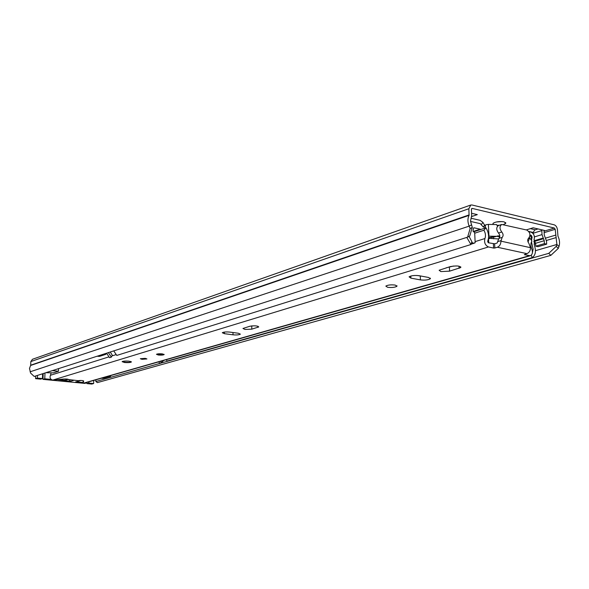 <?xml version="1.0" encoding="UTF-8"?>
<svg xmlns="http://www.w3.org/2000/svg" width="589" height="589" viewBox="0 0 589 589"><rect width="100%" height="100%" fill="white"/><g stroke="black" fill="none" stroke-linecap="round" stroke-linejoin="round"><path stroke-width="0.88" d="M503.381 224.578L505.715 223.422L504.147 221.854C499.258 221.221 495.533 221.736 492.964 223.393L493.199 224.438M528.782 231.44L533.163 232.456L533.17 233.634M534.009 239.73L535.6 243.279L544.251 240.717L544.427 243.64L546.695 244.148L546.518 241.24L544.288 235.136L544.052 231.138L544.567 230.468L533.148 227.781L526.271 229.916M534.437 236.896L542.02 234.606L541.784 229.813M471.642 216.553L477.311 214.624L471.59 213.277M497.447 225.278L499.45 225.219M95.845 379.817L95.86 381.517L548.757 253.358L556.215 246.379L556.892 244.479L555.199 229.298L554.374 228.046L472.201 208.403L471.406 209.338L471.693 215.508L470.493 221.169L472.304 227.391L469.75 235.968L467.6 237.139L470.147 228.554L472.304 227.391M530.336 228.65L535.232 229.798M496.321 221.979L502.189 221.574M556.215 246.379L558.298 248.396L558.968 246.504C559.984 243.264 559.646 239.811 557.96 236.16L557.459 229.835C557.113 227.192 556.023 225.521 554.175 224.814L472.047 205.001L470.766 205.038L468.866 208.734L469.058 215.368C467.541 218.497 467.57 222.09 469.139 226.147L470.147 228.554M95.86 381.517L97.384 382.614L550.84 255.368L548.757 253.358M470.648 205.075L32.469 359.275L30.827 361.58L30.694 365.202L29.472 368.515L30.68 373.168L34.221 376.452L467.6 237.139M558.298 248.396L550.84 255.368M533.163 232.456L534.805 229.931L538.044 228.93M542.02 234.606L544.251 240.717M546.695 244.148L538.029 246.681L535.769 246.173L535.6 243.279M544.427 243.64L535.769 246.173M93.725 380.42L93.644 383.535L91.751 384.072L86.951 383.608L88.836 383.071L93.644 383.535M37.365 378.086L35.59 378.653L40.656 379.139L42.445 378.58L37.365 378.086L37.46 375.414M42.445 378.58L42.614 373.757M44.978 372.992L44.779 378.808L51.103 379.419M57.619 379.706L70.474 381.297L69.259 379.802M80.376 380.457L76.563 381.724M75.753 381.805L83.086 382.519M85.552 382.754L86.605 382.857L86.612 382.452M88.865 381.812L88.836 383.071M58.561 368.626L58.48 371.239L52.362 370.621M108.199 376.29L110.607 376.319L103.679 378.293L101.293 378.263M86.605 382.857L84.728 383.387L42.99 379.368L44.779 378.808M70.474 381.297L73.978 380.258M86.951 383.608L86.988 382.349M58.48 371.239L53.385 372.859L45.854 372.712M42.99 379.368L43.188 373.573M35.686 375.981L35.59 378.653M99.696 356.308L97.126 356.235M103.193 354.283L104.813 354.468L98.738 356.411M106.719 353.731L104.813 354.468M60.998 379.331L63.656 380.222L66.012 379.971M129.013 361.16C125.464 360.895 123.167 361.064 122.114 361.668L124.515 362.507C128.049 362.772 130.338 362.603 131.399 361.999L129.013 361.16M145.277 358.348L140.337 358.716L141.993 359.312L146.926 358.944L145.277 358.348M162.277 353.871C159.325 353.636 157.396 353.79 156.468 354.32L158.353 355.027C161.29 355.255 163.219 355.101 164.147 354.571L162.277 353.871M245.002 329.435L251.768 329.163L258.733 326.939C257.614 325.769 254.654 325.533 249.839 326.247L242.948 328.478L245.002 329.435M249.471 326.358L252.144 325.872M395.19 285.069C390.882 284.612 387.761 284.958 385.824 286.099L387.614 287.307C391.899 287.749 395.013 287.403 396.957 286.269L395.19 285.069M440.844 271.581L449.569 271.161L460.782 267.539C460.097 265.823 456.578 265.514 450.217 266.618L439.122 270.248L440.844 271.581M446.167 267.826L453.493 266.029M419.088 275.696C414.546 275.203 411.203 275.578 409.083 276.837L410.886 278.133L420.413 279.893C424.919 280.379 428.24 279.996 430.382 278.752L428.652 277.485L419.088 275.696M229.71 332.086C226.043 331.769 223.577 331.99 222.296 332.741L224.387 333.676L233.001 334.817C236.631 335.126 239.09 334.913 240.378 334.162L238.354 333.249L229.71 332.086M501.666 224.505L498.493 225.528C496.159 227.28 496.166 229.784 498.515 233.045L501.791 232.007C499.443 228.738 499.428 226.228 501.769 224.475L526.838 230.049C530.196 232.397 530.814 235.092 528.686 238.133C527.332 239.495 527.391 241.24 528.878 243.36L530.505 247.689C530.439 250.693 529.246 252.674 526.927 253.645L524.335 254.684L530.306 255.729C532.485 254.639 532.971 252.357 531.764 248.875C530.527 245.797 530.571 243.205 531.911 241.092L529.658 237.787L528.848 238.03M473.799 231.764L485.954 227.818C488.715 232.486 489.282 236.999 487.655 241.335L488.244 242.742L494.642 243.794L494.856 247.998L497.359 247.24C499.663 246.239 500.856 244.207 500.937 241.144L502.181 237.374C503.514 235.858 503.389 234.069 501.791 232.007M494.856 247.998L493.589 248.065L493.383 243.861M485.954 227.818L483.871 230.233C485.572 233.104 485.918 235.872 484.916 238.538C483.996 242.528 485.174 245.333 488.458 246.96L493.589 248.065M51.081 373.109L50.455 375.281C49.528 377.718 50.264 379.331 52.679 380.111L63.605 379.044C66.388 378.904 68.037 379.073 68.538 379.559L78.079 380.663C80.737 380.339 82.615 380.45 83.704 381.009L83.071 383.049L84.647 383.012M83.137 380.7L83.071 383.049M494.642 243.794L497.145 243.029L497.631 241.652L500.915 240.643M416.916 275.461L422.431 276.315M474.705 233.192L483.871 230.233M528.053 242.057L529.658 237.787M68.28 379.309L68.265 379.706M498.515 233.045C500.105 235.099 500.238 236.881 498.898 238.398L497.631 241.652M164.029 354.298L158.36 354.644L156.593 354.217M485.38 226.588L482.928 222.377L480.131 220.338L471.038 218.232M166.422 359.658L166.996 361.116L532.169 257.651C535.504 255.324 536.27 251.282 534.459 245.539L534.186 239.2C534.812 235.858 533.803 233.516 531.16 232.191L528.951 231.676M484.813 224.946L483.304 227.045L480.293 223.665L470.501 221.412M531.455 240.422L532.103 237.161L531.344 235.401L530.034 235.099M113.751 350.889L116.769 355.432L470.928 244.509L466.782 237.396M469.028 236.358L471.885 241.711L470.928 244.509M106.58 353.194L109.576 357.685L111.365 357.125L108.361 352.62M110.268 352.008L112.285 355.219L111.365 357.125M531.256 255.221L532.169 257.651M163.764 360.416L161.334 362.721L159.472 363.251L158.897 361.808M160.768 361.271L161.334 362.721M532.301 253.307L533.126 249.176L531.462 241.836M498.323 238.943L490.144 238.339L489.319 237.522L495.062 236.8L498.022 235.85L499.825 235.983M485.329 225.477L486.05 224.718L488.377 224.38L496.571 224.593L497.521 226.169M488.583 236.16L496.586 236.322M490.144 238.339L488.539 238.839M499.811 236.668L496.579 236.322M483.797 226.36L484.614 228.252M473.357 231.433L480.226 229.202L474.049 227.803L473.512 228.157L473.019 231.227L474.682 232.633L475.154 242.756L473.379 243.272L471.73 242.167M480.226 229.202L480.845 229.482M488.737 242.845L488.502 238.133M471.112 243.979L473.379 243.272M530.026 235.32L531.344 237.492L531.492 239.87M499.303 238.022L499.229 236.528M533.148 233.244L541.777 230.601M544.052 231.19L554.374 228.046M471.605 208.616L472.201 208.403M535.46 250.671L556.892 244.479L558.968 246.504M471.296 224.991L469.139 226.147L30.054 371.821M30.599 365.482L469.058 215.368M30.694 365.202L469.146 214.911M30.827 361.58L468.866 208.734M534.017 244.133L535.622 243.655M546.437 240.459L556.215 237.573M533.744 241.637L534.945 241.284M545.738 238.066L555.56 235.144M544.14 232.648L555.199 229.298M534.51 240.629L543.154 238.052M534.93 241.269L543.581 238.692M109.436 376.415L102.515 378.381M251.753 325.989L251.768 329.163M449.4 267.244L449.569 271.161M526.927 253.645L497.359 247.24M52.679 380.111L488.458 246.96M83.704 383.108L529.224 255.744M50.455 375.281L108.67 356.956M111.947 355.925L115.856 354.696M475.102 241.63L484.916 238.538M410.813 276.02L410.886 278.133M420.274 276.094L420.413 279.893M459 266.169L459.096 268.37M224.387 332.086L224.387 333.676M233.001 332.527L233.001 334.817M257.886 326.21L257.886 327.366M530.505 247.689L500.937 241.144M498.898 238.398L502.181 237.374M130.463 361.396L130.353 362.051C129.389 362.846 119.788 361.896 123.064 361.278M530.439 235.681L531.344 235.401M531.322 237.396L532.103 237.161M481.412 224.475L482.928 222.377M489.511 238.022L489.481 237.382M488.377 224.38L488.958 236.152M491.999 238.604L491.903 236.763M474.049 227.803L473.63 227.943M493.582 236.741L493.692 238.854M505.671 222.517L505.715 223.422M76.482 381.746L80.87 380.465M105.689 354.387L99.607 356.338M65.784 380.038L68.25 379.301M84.558 383.041L530.306 255.729M430.353 278.126L430.382 278.752M460.745 266.824L460.782 267.539M396.942 285.717L396.957 286.269M131.192 361.646L130.493 362.044C128.395 362.927 121.165 361.845 122.343 361.499M485.314 225.116L485.454 227.98M471.038 244.192L474.292 243.169"/></g></svg>
